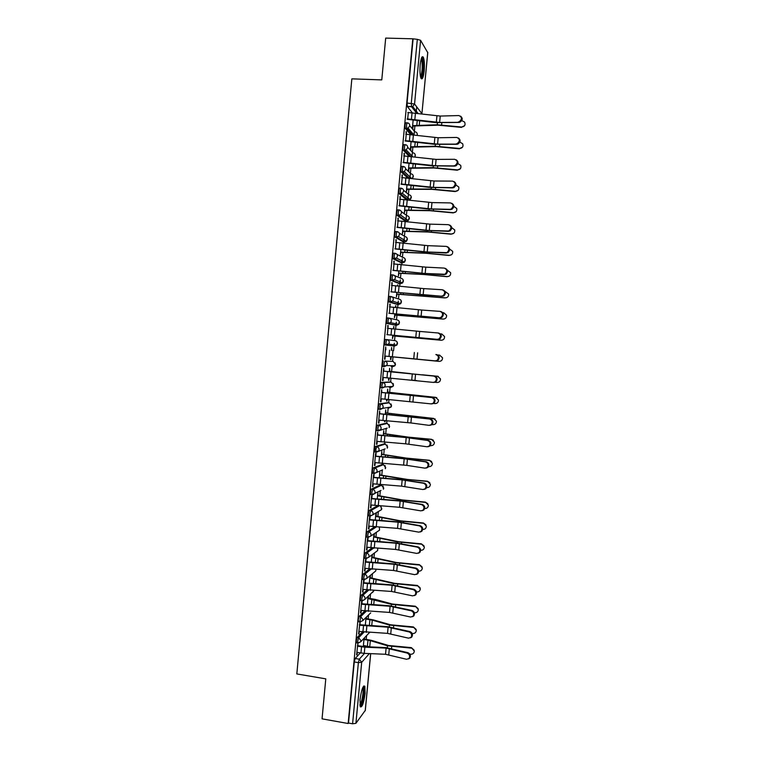 <?xml version="1.0" encoding="UTF-8"?>
<svg xmlns="http://www.w3.org/2000/svg" width="762" height="762" viewBox="0 0 762 762"><rect width="100%" height="100%" fill="white"/><g stroke="black" fill="none" stroke-linecap="round" stroke-linejoin="round"><path stroke-width="1.14" d="M362.541 631.984L357.197 637.451L356.264 640.852L356.692 642.852M364.817 611.019L359.188 616.372L358.254 619.725L358.702 621.763M367.16 590.026L361.188 595.255L360.255 598.561L360.712 600.637M369.57 569.004L363.179 574.11L362.255 577.367L362.731 579.491M372.075 547.954L365.179 552.936L364.265 556.136L364.75 558.308M374.723 526.885L367.189 531.733L366.274 534.886L366.779 537.105M377.552 505.787L369.189 510.492L368.284 513.598L368.818 515.864M380.162 485.003L371.199 489.223L370.294 492.271L370.856 494.595M382.086 464.458L373.209 467.925L372.313 470.926L372.923 473.297M384.01 443.884L375.228 446.589L374.466 451.904L376.047 452.228M385.934 423.281L377.247 425.234L376.352 428.12L376.495 430.549L378.095 430.863M387.868 402.65L379.266 403.831L378.371 406.67L378.523 409.156L380.143 409.47M389.801 381.981L381.286 382.41L380.4 385.191L380.562 387.734L382.191 388.048M383.315 360.95L382.438 363.684L382.791 366.455L384.267 366.598L383.915 363.826L384.791 361.093L393.154 361.426L384.791 361.093C386.401 361.417 387.21 362.426 387.22 364.112L386.639 365.57L384.267 366.598M386.82 339.595L385.343 339.461L384.467 342.138L384.82 344.967L386.296 345.11L385.953 342.281L386.82 339.595C388.439 339.909 389.249 340.919 389.249 342.605L388.62 344.129L386.296 345.11L394.611 346.024L396.859 345.072L397.459 343.605C397.459 341.976 396.678 341.014 395.116 340.7L387.029 339.623M388.82 318.059L387.372 317.935L386.505 320.564L386.858 323.459L388.334 323.583L387.991 320.697L388.858 318.068C390.468 318.373 391.277 319.373 391.287 321.069L390.601 322.659L388.334 323.583L396.583 325.269L398.774 324.374L399.431 322.84C399.431 321.212 398.64 320.25 397.088 319.945L389.553 318.221M390.83 296.494L389.411 296.38L388.544 298.961L388.887 301.914L390.373 302.038L390.03 299.085L390.896 296.504C392.506 296.809 393.325 297.799 393.325 299.495L392.582 301.161L390.373 302.038L398.545 304.495L400.688 303.657L401.403 302.047C401.403 300.418 400.612 299.456 399.05 299.161L392.039 296.875M392.84 274.901L391.449 274.796L390.592 277.32L390.925 280.33L392.411 280.445L392.078 277.435L392.935 274.911C394.554 275.206 395.364 276.196 395.373 277.892L394.554 279.635L392.411 280.445L400.517 283.693L402.593 282.912L403.384 281.226C403.374 279.597 402.593 278.635 401.031 278.349L394.468 275.558M394.859 253.27L393.497 253.175L392.64 255.641L392.973 258.718L394.449 258.832L394.125 255.756L394.973 253.279C396.602 253.575 397.412 254.565 397.421 256.261L396.516 258.089L394.449 258.832L402.498 262.852L404.489 262.138L405.355 260.375C405.355 258.737 404.565 257.785 403.003 257.499L396.831 254.251M396.878 231.61L395.535 231.524L394.687 233.944L394.887 236.915L396.497 237.182L396.173 234.039L397.021 231.619C398.65 231.905 399.459 232.896 399.469 234.591L398.478 236.515L396.497 237.182L404.47 241.983L406.384 241.344L407.337 239.487C407.337 237.858 406.546 236.896 404.984 236.63L399.117 232.943M398.907 209.921L397.583 209.836L396.735 212.198L396.945 215.255L398.545 215.494L398.231 212.293L399.069 209.931C400.698 210.207 401.517 211.188 401.517 212.893L400.421 214.903L398.545 215.494L406.451 221.085L408.261 220.523L409.327 218.58C409.318 216.941 408.537 215.989 406.965 215.722L401.336 211.598M400.936 188.195L399.64 188.119L398.793 190.433L399.107 193.691L400.602 193.786L400.288 190.519L401.126 188.214C402.755 188.471 403.574 189.462 403.574 191.157L402.355 193.272L400.602 193.786L408.099 199.882M402.965 166.44L401.688 166.373L400.85 168.631L401.069 171.821L402.65 172.031L402.346 168.707L403.184 166.449C404.812 166.707 405.632 167.688 405.632 169.393L404.279 171.602L402.65 172.031L409.261 178.127M405.003 144.656L403.746 144.59L402.917 146.79L403.136 150.066L404.717 150.257L404.412 146.866L405.241 144.666C406.87 144.913 407.689 145.894 407.699 147.599L406.184 149.914L404.717 150.257L410.613 156.353M407.041 122.834L405.803 122.777L404.974 124.93L405.213 128.273L406.775 128.445L406.479 124.997L407.299 122.844C408.937 123.082 409.756 124.063 409.756 125.768L408.07 128.178L406.775 128.445L412.118 134.579M424.177 70.885C424.663 64.503 424.377 59.95 423.32 57.217C422.024 55.597 420.976 58.093 420.186 64.713C419.71 71.142 419.995 75.686 421.043 78.372C422.348 79.972 423.396 77.476 424.177 70.885M365.112 693.268L364.827 686.21C363.026 685.286 361.426 689.801 360.016 699.764L360.302 706.812C362.131 707.66 363.731 703.145 365.112 693.268M365.541 646.69L365.617 645.862M366.236 639.328L366.589 635.594M368.17 618.906L368.541 614.982M370.113 598.456L370.503 594.35M372.056 577.977L372.456 573.691M373.999 557.47L374.418 553.002M375.942 536.934L376.38 532.286M377.895 516.36L378.343 511.54M379.838 495.767L380.314 490.776M381.8 475.145L382.286 469.983M382.8 464.544L382.905 463.448M383.753 454.485L384.248 449.247M384.753 443.97L384.915 442.189M385.715 433.797L386.201 428.654M386.705 423.367L386.934 420.9M387.677 413.08L388.153 408.022M388.658 402.727L388.953 399.574M389.639 392.335L390.115 387.363M390.62 382.067L390.982 378.219M391.611 371.561L392.078 366.684M392.582 361.369L393.002 356.911M393.611 350.52L394.297 343.214M394.545 340.624L394.973 336.071M395.64 329.098L396.002 325.222M396.011 325.155L396.297 322.155M396.516 319.821L396.954 315.211M397.669 307.638L397.974 304.448M397.983 304.324L398.297 301.066M398.488 298.98L398.936 294.322M399.707 286.141L399.945 283.645M399.964 283.464L400.298 279.94M400.469 278.111L400.917 273.406M401.745 264.624L401.917 262.804M401.945 262.576L402.298 258.785M402.45 257.213L402.898 252.46M403.793 243.068L403.898 241.945M403.927 241.649L404.308 237.601M404.432 236.287L404.889 231.486M405.908 220.704L406.317 216.389M406.422 215.322L406.879 210.474M407.899 199.72L408.327 195.139M408.403 194.339L408.87 189.443M409.937 178.213L410.347 173.86M410.404 173.317L410.87 168.373M411.994 156.524L412.366 152.552M412.394 152.267L412.871 147.266M414.052 134.807L414.871 126.14M416.157 112.586L416.7 106.823M365.246 710.432L355.921 723.338L352.587 723.786L348.501 723.052L354.273 661.959L355.216 658.501L360.302 652.92M322.05 718.842L348.148 723.509L412.794 38.795L385.686 38.1L381.781 79.896L351.844 78.848L296.828 673.932L325.784 678.856L322.05 718.842M412.242 112.681L407.337 106.537L411.566 106.709L411.28 103.194L417.319 39.348L420.586 40.3L427.72 52.616M417.319 39.348L412.794 38.795M408.299 112.519L407.651 119.339M406.241 134.245L406.022 131.721M406.479 131.74L405.603 141.018M404.193 155.943L403.974 153.381M404.432 153.4L403.555 162.668M402.145 177.613L401.926 175.003M402.393 175.031L401.517 184.29M407.032 184.633L406.356 191.843L407.032 189.328M400.098 199.244L399.888 196.606M400.345 196.634L399.478 205.873M404.984 206.245L404.355 212.903L405.041 210.36M398.059 220.847L397.85 218.161M398.307 218.199L397.44 227.428M402.946 227.819L402.365 233.934L403.05 231.362M396.021 242.421L395.821 239.697M396.278 239.725L395.402 248.955M400.907 249.365L400.374 254.937L401.06 252.327M399.955 264.023L399.478 264.385M393.983 263.957L393.783 261.195M394.24 261.233L393.373 270.443M398.869 270.881L398.393 275.911L399.078 273.263M397.878 285.96L397.545 284.902M397.974 284.94L397.44 285.912M391.954 285.464L391.754 282.664M392.211 282.702L391.344 291.903M396.831 292.36L396.411 296.856L397.097 294.17M395.84 307.457L395.564 305.791M395.992 305.829L395.411 307.41M389.925 306.934L389.734 304.095M390.192 304.133L389.325 313.325M394.802 313.811L394.43 317.764L395.126 315.049M393.811 328.917L393.592 326.65M394.021 326.688L393.373 328.879M387.896 328.384L387.715 325.498M388.163 325.536L387.296 334.718M392.773 335.223L392.449 338.642L393.144 335.899M391.782 350.349L391.62 347.472L391.344 350.31M385.877 349.787L385.696 346.872L384.524 359.188M390.477 359.493L390.754 356.626M389.792 371.38L389.639 368.313L389.325 371.675M383.858 371.132L383.667 368.256L382.514 380.505M388.725 378.019L388.515 380.257M387.82 392.144L387.677 389.115L387.306 393.002M381.848 392.44L381.657 389.601L380.505 401.803M386.705 399.374L386.544 401.002M385.858 412.88L385.705 409.899L385.286 414.309M379.838 413.718L379.638 410.928L378.495 423.062M384.686 420.7L384.581 421.729M383.896 433.588L383.743 430.644L383.276 435.569M377.828 434.969L377.628 432.216L376.485 444.284M381.943 454.266L381.781 451.361L381.267 456.809M375.818 456.181L376.095 453.314L375.618 453.476L374.485 465.487M379.981 474.917L379.819 472.049L379.257 478.022M373.818 477.364L374.094 474.497L373.618 474.697L372.485 486.651M378.028 495.538L377.866 492.709L377.247 499.196M371.818 498.519L372.094 495.652L371.608 495.9L370.484 507.787M369.827 519.636L370.094 516.779L369.608 517.065L368.494 528.885M367.836 540.734L368.103 537.867L367.617 538.191L366.503 549.964M365.846 561.794L366.112 558.927L365.617 559.298L364.512 571.005M363.855 582.825L364.122 579.958L363.626 580.368L362.531 592.017M361.874 603.818L362.14 600.961L361.645 601.409L360.55 612.991M360.007 622.078L358.569 633.946M357.911 643.157L356.597 654.863M394.611 346.024L384.82 344.967M395.173 325.145L386.858 323.459M397.173 304.381L388.887 301.914M399.164 283.578L390.925 280.33M401.164 262.747L392.973 258.718M403.155 241.887L395.011 237.077M405.165 220.999L397.059 215.398M406.546 199.701L399.107 193.691M407.718 177.956L401.164 171.955M409.099 156.21L403.222 150.181M410.613 134.455L405.279 128.378M363.722 646.595L363.826 645.566M364.436 639.042L364.56 637.727M365.712 625.631L365.76 625.126M366.37 618.63L366.532 616.953M368.313 598.189L368.503 596.16M370.246 577.72L370.475 575.329M372.189 557.212L372.447 554.479M374.132 536.686L374.418 533.629M376.085 516.122L376.371 513.074M385.02 421.777L385.115 420.748M386.982 401.05L387.134 399.412M388.944 380.295L389.153 378.057M390.916 359.521L391.173 356.73M408.756 171.126L409.023 168.269M410.747 150.047L411.023 147.18M412.747 128.93L413.023 126.054M413.195 119.615L412.356 128.464M389.268 387.277L389.696 386.62M391.22 366.598L391.744 365.674M393.259 345.872L393.783 344.719M395.364 325.022L395.802 323.755M397.402 304.152L397.812 302.771M399.44 283.254L399.812 281.778M401.46 262.338L401.812 260.785M403.479 241.383L403.812 239.773M405.498 220.409L405.803 218.761M407.508 199.406L407.794 197.749M409.585 178.165L409.785 176.736M411.699 156.486L411.775 155.743M405.213 128.273L408.07 128.178L413.766 134.75M413.071 39.243L407.051 103.022L407.337 106.537M411.137 141.322L410.347 149.619M409.08 162.992L408.346 170.745M384.981 359.235L385.277 356.102M382.972 380.552L383.257 377.466M380.952 401.85L381.248 398.812M378.943 423.11L379.228 420.11M376.942 444.341L377.219 441.388M374.933 465.534L375.209 462.629M372.932 486.708L373.209 483.851M370.942 507.844L371.208 505.025M375.914 513.34L375.247 520.341M368.941 528.952L369.208 526.18M373.961 533.943L373.247 541.449M366.951 550.021L367.208 547.297M371.98 554.822L371.256 562.537M364.969 571.071L365.217 568.385M370.008 575.72L369.256 583.587M362.979 592.084L363.226 589.445M368.027 596.589L367.446 604.618M360.998 613.058L361.245 610.467M366.055 617.43L365.284 625.592M359.016 634.013L359.254 631.469M359.893 624.792L360.15 622.011M364.084 638.232L363.293 646.557M357.045 654.939L357.273 652.434M357.911 645.728L357.721 641.09L358.654 637.68L363.979 632.193M458.267 122.015L459 121.891C462.286 119.243 462.248 117.129 458.886 115.557L440.245 116.062L439.636 122.453L459.743 122.33C462.705 120.339 462.991 118.281 460.581 116.157M407.194 119.32L435.94 122.625L459.01 122.444M407.232 118.91L439.636 122.453M407.832 112.49L440.245 116.062M464.62 125.663L461.724 127.016C464.734 126.597 465.696 124.949 464.62 122.053L461.782 120.625M412.623 125.644L437.274 124.768L461.724 127.016M412.585 126.035L438.226 125.178L461.515 127.387M456.152 143.894L457.019 143.742C460.181 141.075 460.096 138.97 456.781 137.446L438.169 137.741L437.559 144.132L457.772 144.142C460.648 142.065 460.858 140.008 458.381 137.989M405.146 140.999L433.873 144.247L456.905 144.294M405.174 140.627L437.559 144.132M405.784 134.226L438.169 137.741M454.057 165.735L455.047 165.554C458.076 162.868 457.952 160.782 454.676 159.296L436.102 159.391L435.493 165.764L455.79 165.916C458.591 163.754 458.724 161.715 456.181 159.782M403.098 162.649L431.806 165.84L454.8 166.106M403.127 162.316L435.493 165.764M403.736 155.924L436.102 159.391M421.462 58.074L422.758 61.084C423.71 66.837 422.31 78.01 420.7 77.467M420.472 76.543C422.043 73.343 422.539 68.351 421.967 61.56L421.167 58.988M421.186 78.61C423.091 74.552 423.691 68.38 422.996 60.093L422.053 56.95M363.055 686.972L363.379 687.21C365.198 689.181 362.036 706.517 359.997 705.679M359.883 704.707C361.788 703.402 364.007 690.172 362.712 687.962L362.645 687.848M360.312 706.841C362.674 705.107 365.379 688.829 363.779 686.095L363.731 685.99M462.496 147.209L459.657 148.476C462.524 148.133 463.534 146.561 462.696 143.761L459.867 142.113M410.613 146.799L435.226 146.228L459.657 148.476M410.585 147.161L436.178 146.609L459.448 148.819M460.353 168.745L457.591 169.907C460.353 169.621 461.391 168.116 460.724 165.392L457.895 163.563M408.613 167.926L433.178 167.65L457.591 169.907M408.584 168.25L434.14 168.002L457.39 170.212M451.952 187.547L453.066 187.328C455.962 184.642 455.8 182.566 452.571 181.118L434.035 181.004L433.426 187.376L453.819 187.662C456.533 185.414 456.581 183.375 453.971 181.547M401.05 184.261L429.749 187.395L452.704 187.881M401.079 183.966L433.426 187.376M401.688 177.584L434.035 181.004M449.856 209.331L451.085 209.074C453.857 206.378 453.657 204.321 450.475 202.911L431.968 202.587L431.359 208.95L451.837 209.369C454.476 207.045 454.447 205.016 451.761 203.283M399.012 205.845L427.701 208.921L450.609 209.626M399.04 205.588L431.359 208.95M399.64 199.215L431.968 202.587M447.77 231.077L449.094 230.781C451.752 228.086 451.514 226.047 448.38 224.666L429.911 224.142L429.301 230.495L449.856 231.038C452.409 228.638 452.304 226.619 449.551 224.981M396.983 227.4L425.644 230.419L448.523 231.343M397.002 227.181L429.301 230.495M397.602 220.818L429.911 224.142M458.191 190.262L455.533 191.31C458.191 191.062 459.267 189.614 458.734 186.966L455.886 184.975M406.622 189.024L431.14 189.043L455.533 191.31M406.594 189.3L432.092 189.367L455.324 191.576M456 211.76L453.476 212.674C456.057 212.465 457.143 211.064 456.724 208.474L453.838 206.35M404.622 210.093L429.092 210.407L453.476 212.674M404.603 210.331L430.054 210.703L453.276 212.903M453.771 233.258L451.418 234.01C453.942 233.82 455.038 232.467 454.704 229.934L451.742 227.695M402.631 231.124L427.053 231.743L451.418 234.01M402.612 231.324L428.025 232L451.218 234.201M445.675 252.793L447.113 252.46C449.647 249.765 449.38 247.745 446.294 246.393L427.853 245.659L427.244 252.003L447.865 252.689C450.342 250.193 450.171 248.183 447.332 246.659M394.945 248.917L423.596 251.879L446.437 253.022M394.964 248.736L427.244 252.003M395.564 242.383L427.853 245.659M451.485 254.746L449.361 255.318C451.837 255.146 452.942 253.822 452.676 251.336L449.599 249.003M400.641 252.127L425.025 253.041L449.361 255.318M400.631 252.298L425.987 253.27L449.17 255.47M443.589 274.472L445.113 274.101C447.551 271.424 447.246 269.415 444.208 268.081L425.796 267.148L425.196 273.482L445.875 274.301C448.275 271.729 448.027 269.729 445.122 268.3M392.916 270.405L425.977 273.682L444.351 274.672M392.925 270.262L425.196 273.482M393.525 263.919L425.796 267.148M449.132 276.206L447.313 276.587C449.732 276.435 450.847 275.139 450.647 272.701L447.408 270.272M398.659 273.101L422.986 274.31L447.313 276.587M398.65 273.234L423.958 274.51L447.123 276.711M441.503 296.123L443.122 295.713C445.456 293.046 445.113 291.055 442.122 289.741L423.748 288.608L423.148 294.932L442.274 296.285L443.884 295.875C446.208 293.227 445.884 291.236 442.903 289.912M390.887 291.865L442.274 296.285M390.896 291.76L423.148 294.932M391.497 285.426L423.748 288.608M446.684 297.637L445.265 297.837C447.646 297.694 448.77 296.418 448.618 294.018L445.16 291.503M396.678 294.046L445.265 297.837M396.669 294.142L445.075 297.913M439.426 317.744L441.122 317.297C443.351 314.639 442.989 312.658 440.036 311.372L421.7 310.029L421.1 316.344L440.188 317.868L441.893 317.421C444.122 314.773 443.76 312.801 440.807 311.506M388.868 313.287L440.188 317.868M388.868 313.22L421.1 316.344M389.468 306.895L421.7 310.029M444.141 319.002L443.217 319.049C445.57 318.916 446.694 317.668 446.58 315.297L443.827 312.791L442.827 312.696M394.697 314.954L443.217 319.049M394.687 315.011L443.036 319.087M437.35 339.328L439.131 338.842C441.265 336.204 440.874 334.242 437.959 332.965L419.652 331.422L419.052 337.728L438.121 339.423L439.893 338.938C442.027 336.299 441.636 334.337 438.731 333.07L438.226 333.004M387.439 328.336L391.62 328.717L391.03 335.042L386.848 334.651L438.121 339.423M391.03 335.042L419.052 337.728M391.62 328.717L419.652 331.422M435.273 360.883L437.121 360.369C439.169 357.73 438.76 355.787 435.883 354.53L436.655 354.597C439.522 355.854 439.941 357.797 437.893 360.426L435.273 360.883L384.82 356.054M435.883 354.53L436.655 354.597M382.8 377.419L433.207 382.4L435.121 381.857C437.083 379.238 436.645 377.304 433.816 376.057L434.588 376.095C437.417 377.342 437.855 379.276 435.893 381.886L433.978 382.429M383.4 371.084L434.588 376.095M383.4 371.123L433.816 376.057M380.79 398.755L431.13 403.889L433.111 403.317C434.997 400.717 434.54 398.793 431.74 397.554L432.521 397.564C435.312 398.793 435.769 400.717 433.892 403.308L431.911 403.889M381.391 392.392L432.521 397.564M381.381 392.468L431.74 397.554M378.781 420.062L410.909 422.948L429.073 425.348L431.111 424.748C432.911 422.158 432.435 420.253 429.682 419.024L430.454 418.995C433.216 420.224 433.692 422.129 431.883 424.71L429.92 425.32M379.381 413.671L430.454 418.995M379.371 413.785L429.682 419.024M376.771 441.341L405.622 443.817L427.006 446.77L429.101 446.141C430.835 443.579 430.34 441.684 427.615 440.455L428.396 440.398C431.111 441.617 431.606 443.513 429.882 446.075L427.996 446.723M377.371 434.912L405.879 437.388L428.396 440.398M377.361 435.064L406.213 437.569L427.615 440.455M441.493 340.243L441.179 340.223C443.503 340.1 444.627 338.871 444.551 336.537L441.779 333.985L440.398 333.851M440.998 340.233L392.716 335.861L441.179 340.223M437.74 354.949L439.693 355.14M390.744 356.692L439.141 361.378C441.436 361.255 442.56 360.045 442.522 357.74L439.569 355.121M437.75 354.959L439.741 355.14M422.415 374.799L438.283 376.38M435.102 382.305L437.102 382.495C439.379 382.381 440.503 381.19 440.484 378.905L437.531 376.218M389.353 371.38L407.813 373.351M389.353 371.342L410.242 373.57M425.482 375.123L437.702 376.266M412.423 380.143L416.776 380.6M387.391 392.106L436.778 397.688M433.692 403.45L435.073 403.584C437.321 403.479 438.445 402.298 438.455 400.04L435.502 397.278M387.382 392.173L435.673 397.364M385.429 412.842L435.159 418.995M432.064 424.548L433.045 424.644C435.273 424.539 436.397 423.367 436.435 421.138L433.473 418.309M385.42 412.947L433.645 418.433M383.467 433.54L408.413 437.131L431.454 439.303L433.445 440.284M430.32 445.599L431.016 445.665C433.226 445.56 434.359 444.408 434.407 442.198L431.454 439.303M383.448 433.692L407.432 437.159L431.616 439.464M374.761 462.582L406.851 465.372L424.948 468.163L427.091 467.516C428.758 464.963 428.244 463.077 425.558 461.858L426.339 461.762C429.025 462.982 429.539 464.868 427.873 467.411L426.072 468.087M375.371 456.124L403.86 458.543L426.339 461.762M375.352 456.314L404.193 458.762L425.558 461.858M381.505 454.219L406.413 458.105L429.435 460.277L431.644 461.524M428.501 466.62L428.996 466.658C431.187 466.563 432.321 465.42 432.387 463.22L429.435 460.277M381.495 454.4L405.432 458.162L429.587 460.477M372.751 483.794L401.574 486.156L422.891 489.528L425.082 488.852C426.682 486.327 426.148 484.451 423.501 483.232L424.282 483.108C426.939 484.318 427.463 486.194 425.863 488.718L424.139 489.423M373.37 477.307L401.85 479.669L424.282 483.108M373.342 477.536L402.174 479.927L423.501 483.232M379.552 474.869L407.546 479.46L427.415 481.213L429.787 482.689M426.615 487.594L426.977 487.623C429.149 487.528 430.282 486.394 430.359 484.222L427.415 481.213M379.533 475.088L403.422 479.127L427.568 481.451M370.751 504.968L399.564 507.282L420.843 510.854L423.072 510.169C424.605 507.654 424.072 505.787 421.443 504.568L422.234 504.415C424.853 505.625 425.396 507.482 423.863 509.997L422.205 510.721M371.37 498.462L399.831 500.767L422.234 504.415M371.342 498.729L400.155 501.053L421.443 504.568M377.6 495.481L402.412 499.958L425.396 502.12L427.882 503.806M424.682 508.54L424.958 508.559C427.12 508.464 428.254 507.34 428.349 505.177L425.396 502.12M377.581 495.738L401.422 500.072L425.548 502.396M368.76 526.113L397.545 528.371L418.786 532.152L421.062 531.447C422.539 528.952 421.986 527.094 419.395 525.875L420.186 525.685C422.777 526.894 423.329 528.752 421.853 531.247L420.272 531.99M369.37 519.579L397.821 521.837L420.186 525.685M369.341 519.884L398.135 522.161L419.395 525.875M375.656 516.064L400.421 520.837L423.386 522.999L425.948 524.856M422.7 529.447L422.939 529.466C425.091 529.371 426.225 528.257 426.329 526.113L423.386 522.999M375.628 516.36L399.431 520.979L423.539 523.303M366.76 547.23L395.535 549.431L416.747 553.422L419.052 552.698C420.481 550.221 419.91 548.373 417.347 547.154L418.138 546.926C420.7 548.145 421.272 549.983 419.843 552.46L418.338 553.222M367.379 540.668L395.811 542.868L418.138 546.926M367.351 541.01L396.126 543.23L417.347 547.154M373.704 536.629L398.421 541.687L421.376 543.849L424.005 545.859M420.681 550.316L420.929 550.335C423.072 550.25 424.196 549.135 424.32 547.011L421.376 543.849M373.675 536.953L397.431 541.858L421.519 544.192M364.769 568.319L393.525 570.462L414.699 574.662L417.043 573.919C418.414 571.452 417.833 569.614 415.3 568.404L416.1 568.138C418.633 569.357 419.214 571.195 417.833 573.653L416.395 574.415M365.389 561.727L393.811 563.87L416.1 568.138M365.36 562.108L394.116 564.271L415.3 568.404M371.761 557.155L396.44 562.508L419.376 564.661L422.043 566.814M418.614 571.157L418.919 571.186C421.053 571.09 422.177 569.986 422.31 567.871L419.376 564.661M371.732 557.517L395.44 562.708L419.51 565.042M362.779 589.378L391.525 591.464L412.661 595.865L415.033 595.112C416.357 592.665 415.766 590.836 413.261 589.617L414.061 589.321C416.566 590.54 417.157 592.369 415.833 594.808L414.452 595.589M363.407 582.759L391.801 584.845L414.061 589.321M363.369 583.168L392.116 585.273L413.261 589.617M369.818 577.653L394.449 583.292L417.366 585.454L420.072 587.712M416.509 591.96L416.919 591.998C419.033 591.903 420.167 590.807 420.3 588.702L417.366 585.454M369.78 578.053L393.449 583.53L417.509 585.864M360.797 610.4L389.515 612.429L410.623 617.039L413.023 616.277C414.309 613.848 413.709 612.019 411.223 610.791L412.023 610.476C414.509 611.696 415.1 613.515 413.823 615.944L412.509 616.715M361.417 603.752L389.801 605.79L412.023 610.476M361.378 604.209L390.106 606.257L411.223 610.791M367.884 598.122L375.228 599.389L392.468 604.056L415.366 606.209L418.09 608.571M414.357 612.734L414.909 612.781C417.024 612.686 418.147 611.6 418.3 609.505L415.366 606.209M367.846 598.551L391.468 604.314L415.5 606.657M358.807 631.393L387.525 633.374L408.584 638.175L411.013 637.403C412.252 634.994 411.642 633.174 409.184 631.946L409.994 631.593C412.452 632.812 413.052 634.632 411.813 637.042L410.556 637.823M359.445 624.716L387.81 626.697L409.994 631.593M359.397 625.211L388.106 627.202L409.184 631.946M365.95 618.563L373.285 619.877L390.487 624.783L413.375 626.936L416.109 629.393M412.156 633.47L412.909 633.536C415.014 633.441 416.138 632.355 416.29 630.279L413.375 626.936M365.331 625.059L370.342 625.869M365.903 619.03L372.266 620.154L389.487 625.069L413.499 627.412M356.826 652.358L364.274 653.367L385.524 654.282L406.556 659.282L409.003 658.511C410.204 656.111 409.585 654.301 407.156 653.063L407.965 652.682C410.394 653.91 411.013 655.72 409.813 658.111L408.603 658.892M357.464 645.652L364.598 646.652L385.82 647.576L407.965 652.682M357.416 646.176L364.865 647.186L386.115 648.119L407.156 653.063M364.017 638.975L371.342 640.337L388.506 645.481L411.375 647.633L414.128 650.167M409.908 654.177L410.918 654.253C413.004 654.167 414.137 653.091 414.299 651.015L411.375 647.633M363.398 645.5L370.513 646.909M363.969 639.48L370.322 640.642L387.506 645.805L411.499 648.148M357.197 637.451L358.654 637.68L361.045 640.804L360.797 641.709L358.14 643.08M370.703 612.867L362.779 620.639L359.816 621.935L360.645 616.591L366.274 611.21M359.188 616.372L360.645 616.591L363.036 619.716L362.779 620.639L359.816 621.935L358.359 621.706M362.169 600.856L361.721 598.78L362.645 595.474L368.618 590.198M361.188 595.255L362.645 595.474C364.236 595.884 365.027 596.913 365.036 598.58L364.76 599.542L362.131 600.894M364.188 579.701L363.722 577.577L364.636 574.329L371.046 569.166M363.179 574.11L364.636 574.329C366.236 574.719 367.036 575.758 367.036 577.425L366.751 578.415L364.131 579.749M366.208 558.517L365.722 556.346L366.646 553.145L373.58 548.097M365.179 552.936L366.646 553.145C368.237 553.536 369.037 554.565 369.046 556.231L368.732 557.26L366.131 558.575M368.237 537.296L367.732 535.086L368.646 531.933L376.247 527.009L376.838 520.77M367.189 531.733L368.646 531.933C370.246 532.314 371.046 533.343 371.046 535.01L370.723 536.077L368.132 537.372M370.284 516.055L369.751 513.788L370.656 510.683L379.105 505.892M369.189 510.492L370.656 510.683C372.256 511.064 373.056 512.083 373.056 513.759L372.713 514.864L370.142 516.141M372.332 494.776L371.761 492.462L372.666 489.414L381.581 485.184M371.199 489.223L372.666 489.414C374.266 489.776 375.066 490.804 375.075 492.481L374.704 493.624L372.151 494.871M382.61 469.849L374.161 473.573L373.78 471.097L374.675 468.106L383.505 464.63M373.209 467.925L374.675 468.106C376.276 468.468 377.085 469.487 377.085 471.164L376.695 472.354L373.913 473.421L372.437 473.24M385.143 448.875L376.18 452.237L375.799 449.713L376.695 446.761L385.429 444.046M375.228 446.589L376.695 446.761C378.295 447.123 379.105 448.132 379.105 449.818L378.685 451.047L374.466 451.904M387.172 428.101L378.2 430.873L377.828 428.292L378.714 425.396L387.363 423.434M377.247 425.234L378.714 425.396C380.324 425.739 381.124 426.758 381.133 428.435L380.676 429.72L376.495 430.549M389.192 407.308L388.725 408.089L391.097 407.003L382.667 408.365L380.219 409.48L379.847 406.832L380.733 403.993L389.296 402.803M379.266 403.831L380.733 403.993C382.343 404.327 383.153 405.346 383.153 407.022L382.667 408.365L378.523 409.156M390.687 387.429L393.021 386.391L384.648 386.982L382.238 388.058L381.886 385.343L382.762 382.562L391.23 382.133M381.286 382.41L382.762 382.562C384.372 382.886 385.181 383.896 385.181 385.582L384.648 386.982L380.562 387.734M355.216 658.501L359.302 659.178L364.493 653.377M369.351 653.586L361.693 662.311L355.921 723.338M365.208 710.813L370.637 653.644M416.576 113.119L411.566 106.709L412.68 106.518L417.967 113.309M420.586 40.3L414.557 104.013L421.919 113.671L427.749 52.292M380.009 484.984L381.419 485.156L383.753 488.118L383.391 489.223L383.038 486.004M381.952 464.439L383.372 464.61L385.705 467.563L385.315 468.706L385.096 465.572M383.905 443.875L385.324 444.036L387.658 446.97L387.239 448.161L387.144 445.113M385.858 423.272L387.277 423.424L389.611 426.358L389.172 427.596L389.182 424.615M387.81 402.641L389.23 402.793L391.573 405.717L391.097 407.003L391.201 404.07M389.763 381.981L391.192 382.124L393.525 385.039L393.021 386.391L393.221 383.496M395.154 325.145L396.583 325.269M397.116 304.371L398.602 304.495M399.088 283.578L400.602 283.693M401.06 262.747L402.603 262.852M403.041 241.878L404.603 241.992M405.022 220.99L406.603 221.094M403.508 190.214L408.946 194.786C410.518 195.043 411.309 195.996 411.309 197.634L410.127 199.673L411.223 196.653M405.622 168.773L410.937 173.822C412.509 174.069 413.299 175.022 413.299 176.66L412.366 178.508L413.223 175.717M407.708 147.285L412.928 152.829C414.499 153.067 415.29 154.01 415.29 155.658L414.871 156.896M409.765 125.74L414.919 131.797C416.49 132.036 417.281 132.979 417.29 134.626L417.166 135.217M409.385 200.044L410.127 199.673L402.355 193.272L399.002 193.558M392.649 366.741L394.935 365.741L395.497 364.341L393.154 361.426M381 490.433L371.885 494.728L370.418 494.538M379.343 510.959L381.467 509.702L381.8 508.645L380.4 505.987M377.666 531.428L379.543 530.162L379.295 527.199M375.961 551.84L377.619 550.602L377.742 548.354M374.228 572.224L375.695 571.005L375.971 569.462M372.475 592.56L374.037 590.531M368.913 633.136L369.637 632.546M407.051 103.022L414.557 104.013L412.68 106.518L407.289 106.451M354.273 661.959L358.378 662.635L359.302 659.178L361.693 662.311L358.378 662.635L352.587 723.786M427.787 52.473L421.9 113.843M412.071 112.671L411.461 119.091M436.94 115.872L436.321 122.263M415.471 112.976L414.861 119.396M416.747 125.835L417.29 120.129M441.617 124.892L441.808 122.853M437.274 124.768L437.464 122.796M419.186 125.825L419.691 120.453M410.013 134.426L409.404 140.827M434.864 137.541L434.254 143.923M413.414 134.722L412.804 141.132M407.956 156.143L407.346 162.535M432.797 159.182L432.187 165.554M411.356 156.448L410.747 162.839M414.738 147.009L415.233 141.827M439.56 146.38L439.741 144.504M435.226 146.228L435.397 144.409M417.176 147.018L417.633 142.142M412.728 168.154L413.175 163.487M437.502 167.831L437.664 166.126M433.178 167.65L433.34 166.002M415.166 168.192L415.585 163.792M405.898 177.822L405.298 184.214M430.74 180.785L430.13 187.147M409.299 178.127L408.699 184.518M403.85 199.473L403.25 205.854M428.673 202.359L428.073 208.712M407.251 199.787L406.641 206.159M401.812 221.094L401.203 227.467M426.625 223.895L426.015 230.248M405.203 221.409L404.593 227.771M410.728 189.262L411.128 185.109M435.454 189.252L435.607 187.719M431.14 189.043L431.282 187.557M413.156 189.328L413.528 185.404M408.727 210.35L409.08 206.712M433.407 210.645L433.54 209.274M429.092 210.407L429.225 209.083M411.156 210.436L411.48 206.997M406.737 231.4L407.032 228.276M431.368 232L431.483 230.8M427.053 231.743L427.168 230.572M409.156 231.505L409.432 228.552M399.764 242.687L399.164 249.041M424.567 245.412L423.958 251.746M403.155 242.992L402.555 249.355M404.736 252.422L404.993 249.803M429.33 253.327L429.425 252.289M425.025 253.041L425.12 252.032M407.156 252.555L407.394 250.079M397.726 264.243L397.126 270.586M422.519 266.89L421.91 273.215M401.117 264.557L400.507 270.901M402.746 273.415L402.955 271.31M427.292 274.625L427.368 273.748M422.986 274.31L423.072 273.463M405.165 273.568L405.355 271.567M395.688 285.76L395.087 292.103M420.472 288.331L419.862 294.646M399.069 286.074L398.469 292.418M400.764 294.38L400.917 292.779M425.253 295.885L425.32 295.18M420.957 295.551L421.024 294.865M403.174 294.551L403.317 293.027M393.659 307.257L393.059 313.592M418.424 309.743L417.824 316.059M397.04 307.572L396.44 313.906M398.774 315.306L398.878 314.211M423.224 317.125L423.272 316.582M418.938 316.763L418.986 316.23M401.183 315.506L401.279 314.458M416.385 331.127L415.776 337.423M395.002 329.032L394.402 335.356M389.601 350.149L389.001 356.454M414.347 352.482L413.737 358.769M392.973 350.463L392.373 356.778M417.614 352.787L417.014 359.083M387.572 371.542L386.972 377.847M412.309 373.799L411.709 380.076M390.944 371.866L390.344 378.162M415.576 374.123L414.976 380.4M385.553 392.906L384.953 399.202M410.27 395.087L409.67 401.355M388.925 393.23L388.325 399.526M413.537 395.421L412.937 401.688M383.534 414.242L382.934 420.519M408.242 416.347L407.641 422.605M386.896 414.566L386.305 420.853M411.499 416.681L410.909 422.948M381.514 435.54L380.924 441.817M406.213 437.569L405.622 443.817M384.886 435.864L384.286 442.141M409.47 437.921L408.87 444.179M396.792 336.213L396.85 335.613M399.193 336.423L399.25 335.852M391.373 393.363L391.449 392.601M393.773 393.573L393.84 392.868M389.353 414.652L389.477 413.395M391.754 414.852L391.858 413.68M387.344 435.912L387.506 434.149M389.734 436.102L389.887 434.464M379.505 456.809L378.914 463.077M404.193 458.762L403.593 465.01M382.867 457.143L382.276 463.401M407.441 459.124L406.851 465.372M385.324 457.133L385.543 454.876M409.623 459.248L409.68 458.695M405.374 458.676L405.432 458.162M387.725 457.314L387.925 455.219M377.495 478.05L376.904 484.308M402.174 479.927L401.574 486.156M380.857 478.384L380.257 484.642M405.422 480.298L404.822 486.537M383.315 478.326L383.581 475.583M407.603 480.403L407.67 479.689M403.355 479.803L403.422 479.127M385.715 478.498L385.953 475.936M375.485 499.262L374.894 505.511M400.155 501.053L399.564 507.282M378.847 499.586L378.257 505.835M403.403 501.444L402.803 507.673M381.314 499.491L381.619 496.252M405.575 501.529L405.66 500.653M401.345 500.901L401.422 500.072M383.705 499.653L383.991 496.624M373.485 520.436L372.894 526.675M398.135 522.161L397.545 528.371M401.383 522.551L400.783 528.771M379.305 520.627L379.667 516.893M403.555 522.618L403.66 521.589M399.336 521.96L399.431 520.979M381.695 520.779L382.029 517.293M371.485 541.582L370.894 547.811M396.126 543.23L395.535 549.431M374.837 541.915L374.247 548.145M399.364 543.63L398.774 549.84M377.304 541.725L377.704 537.505M401.545 543.687L401.66 542.487M397.326 542.992L397.431 541.858M379.695 541.877L380.067 537.924M369.484 562.699L368.894 568.919M394.116 564.271L393.525 570.462M372.837 563.032L372.247 569.252M397.354 564.68L396.764 570.881M375.314 562.794L375.752 558.089M399.536 564.718L399.659 563.366M395.316 563.994L395.44 562.708M377.695 562.937L378.114 558.527M367.484 583.778L366.903 589.988M392.116 585.273L391.525 591.464M370.837 584.111L370.246 590.321M395.345 585.702L394.754 591.893M373.313 583.835L373.809 578.634M397.526 585.721L397.669 584.206M393.316 584.968L393.449 583.53M375.704 583.968L376.161 579.101M365.493 604.828L364.912 611.029M390.106 606.257L389.515 612.429M368.846 605.171L368.256 611.372M393.335 606.695L392.744 612.877M371.323 604.847L371.856 599.161M395.516 606.685L395.678 605.018M391.316 605.904L391.468 604.314M373.704 604.961L374.209 599.646M363.512 625.85L362.922 632.041M388.106 627.202L387.525 633.374M366.846 626.193L366.265 632.384M391.335 627.65L390.744 633.822M369.341 625.688L369.913 619.649M393.516 627.631L393.687 625.802M389.315 626.821L389.487 625.069M371.713 625.935L372.266 620.154M361.521 646.843L360.94 653.024M386.115 648.119L385.524 654.282M364.865 647.186L364.274 653.367M389.334 648.576L388.744 654.739M367.408 646.147L367.979 640.118M391.516 648.538L391.706 646.557M387.325 647.7L387.506 645.805M369.751 646.671L370.322 640.642M363.75 686.019L364.827 686.21M417.243 135.226L417.233 133.76M403.136 150.066L406.184 149.914L412.604 156.601M401.069 171.821L404.279 171.602L411.585 178.413M396.945 215.255L400.421 214.903L408.261 220.523L409.223 217.551M394.887 236.915L398.478 236.515L406.384 241.344L407.232 238.42M392.83 258.556L396.516 258.089L404.489 262.138L405.232 259.251M390.773 280.159L394.554 279.635L402.593 282.912L403.231 280.045M388.725 301.733L392.582 301.161L400.688 303.657L401.231 300.809M386.677 323.279L390.601 322.659L398.774 324.374L399.231 321.535M384.639 344.795L388.62 344.129L396.859 345.072L397.231 342.224M382.591 366.274L386.639 365.57L394.935 365.741L395.23 362.874M368.398 515.807L369.865 515.998L372.713 514.864L381.467 509.702L380.952 506.387M366.389 537.048L367.846 537.248L370.723 536.077L379.543 530.162L379.343 527.209M364.379 558.26L365.836 558.46L368.732 557.26L377.619 550.602L377.819 548.364M362.369 579.434L363.826 579.653L366.751 578.415L375.695 571.005L376.047 569.471M360.359 600.589L361.817 600.808L364.76 599.542L374.085 590.531M356.359 642.795L357.816 643.033L360.797 641.709L369.484 632.536M414.957 156.905L415.233 154.753M365.284 710.613L370.703 653.644M459 121.891L459.743 122.33M457.019 143.742L457.772 144.142M455.047 165.554L455.79 165.916M453.066 187.328L453.819 187.662M451.085 209.074L451.837 209.369M449.094 230.781L449.856 231.038M447.113 252.46L447.865 252.689M445.113 274.101L445.875 274.301M443.122 295.713L443.884 295.875M441.122 317.297L441.893 317.421M439.131 338.842L439.893 338.938M437.121 360.369L437.893 360.426M435.121 381.857L435.893 381.886M433.111 403.317L433.892 403.308M431.111 424.748L431.883 424.71M429.101 446.141L429.882 446.075M427.091 467.516L427.873 467.411M425.082 488.852L425.863 488.718M423.072 510.169L423.863 509.997M421.062 531.447L421.853 531.247M419.052 552.698L419.843 552.46M417.043 573.919L417.833 573.653M415.033 595.112L415.833 594.808M413.023 616.277L413.823 615.944M411.013 637.403L411.813 637.042M409.003 658.511L409.813 658.111"/></g></svg>
